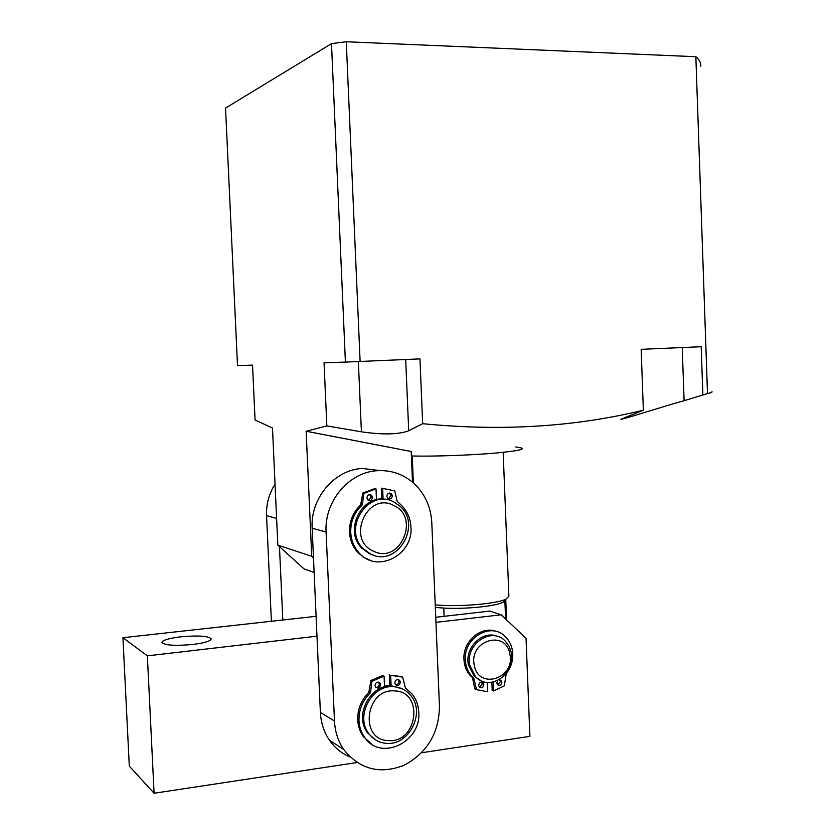 <?xml version="1.0" encoding="UTF-8"?>
<svg xmlns="http://www.w3.org/2000/svg" width="835" height="835" viewBox="0 0 835 835"><rect width="100%" height="100%" fill="white"/><g stroke="black" fill="none" stroke-linecap="round" stroke-linejoin="round"><path stroke-width="1.25" d="M515.79 446.976C528.701 448.447 522.272 450.451 496.481 452.987C471.389 455.232 433.198 456.568 411.384 455.993M711.994 391.646C712.453 392.2 710.95 392.847 707.506 393.577L684.105 400.706C667.426 405.111 619.424 420.61 620.916 419.243L643.357 410.204C574.637 426.946 501.073 431.445 422.667 423.689L408.701 430.797C398.452 434.555 382.691 434.889 361.409 431.81L326.84 425.913L306.142 431.236L311.737 556.287L313.48 557.874M412.49 482.15L411.196 451.495L306.142 431.236M422.667 423.689L419.953 358.893L345.408 362.087L331.495 43.639L225.544 108.07L237.505 365.636L252.546 365.135L255.072 420.015L272.481 428.021L277.825 545.151L311.737 556.287M331.495 43.639L346.264 41.75L695.847 56.707C699.459 59.817 701.097 62.99 700.774 66.226M345.408 362.087L324.043 362.787L326.84 425.913M702.861 394.903L701.191 346.723L641.155 349.322L643.357 410.204M346.264 41.75L360.115 361.492M707.506 393.577L695.847 56.707M314.127 572.476L303.961 568.844L277.825 545.151M505.739 599.405L506.584 619.883M505.592 618.933L504.883 601.221L503.964 601.325M444.105 616.324L443.761 608.089L435.327 607.421M504.883 601.221L503.046 602.306C495.124 606.335 465.137 609.299 443.761 608.089M435.223 604.864C457.747 607.149 496.679 603.955 505.989 599.144L508.891 596.232L503.161 452.351M279.464 546.643L282.814 620.008M275.039 484.133C268.974 493.756 266.146 504.267 266.553 515.644L271.396 621.271M474.259 665.171C478.309 690.388 515.529 678.584 509.893 654.191C506.167 629.141 468.675 640.361 474.259 665.171M511.354 652.73C516.427 673.918 489.112 692.382 475.449 676.632L469.844 665.516C464.844 644.526 491.345 626.26 505.071 640.873L509.079 646.196L511.354 652.73M497.629 636.489C482.88 629.673 464.385 647.522 468.435 664.931L474.029 676.037L481.054 680.713M388.327 740.582C417.437 743.4 424.295 691.891 394.965 690.952C365.657 687.57 358.58 740.113 388.327 740.582M394.12 686.756C400.737 687.341 406.196 690.18 410.507 695.263C425.913 712.151 409.348 745.738 386.542 743.359C379.257 742.806 373.36 739.58 368.882 733.673C354.687 716.075 372.128 683.969 394.12 686.756M402.073 688.781L392.805 686.109C370.855 683.322 353.445 715.355 367.609 732.911L375.228 739.685M389.799 685.389L384.497 685.952L389.799 685.389M192.739 644.474C175.173 646.029 164.902 645.382 161.927 642.512C162.407 640.215 168.66 638.316 180.684 636.823C197.999 635.299 208.165 635.957 211.203 638.817C210.858 641.05 204.7 642.94 192.739 644.474M421.675 752.742L529.901 736.366L526.04 638.274L501.209 614.79L489.759 611.095L435.745 617.284M356.973 762.543L154.089 793.25L129.3 766.133L122.933 637.71L316.089 616.324M154.089 793.25L147.357 655.851L316.976 636.166M435.953 622.357L501.209 614.79M122.933 637.71L147.357 655.851M378.485 499.038L381.804 498.986L378.485 499.038M349.98 756.938C341.619 753.441 334.772 747.857 329.428 740.196C323.938 732.065 320.922 722.807 320.389 712.432L312.154 528.211C310.202 498.318 334.491 469.761 362.213 468.466L380.28 470.596M377.274 470.721C390.655 469.948 402.491 473.852 412.782 482.4C424.493 492.817 430.839 506.25 431.799 522.7L439.461 706.41C439.012 733.088 427.249 752.7 404.182 765.236C379.852 774.661 359.697 769.411 343.717 749.496C338.102 741.167 335.023 731.679 334.48 721.033L326.099 532.052C324.116 501.376 348.946 472.067 377.274 470.721M373.464 551.183C399.965 564.846 420.809 517.262 393.692 505.446C367.348 491.168 345.763 539.473 373.464 551.183M393.807 501.929L399.746 505.979C422.677 524.933 397.042 567.925 370.73 554.096L363.173 548.626C341.964 528.398 368.809 487.974 393.807 501.929M387.127 499.8C362.661 492.848 342.976 530.277 361.91 548.261L369.446 553.72L373.61 555.233M497.764 680.504L496.773 682.957L497.514 684.752C499.831 686.005 501.282 685.17 501.877 682.268L501.125 680.452L499.1 679.815M497.587 684.825L500.426 681.663L499.601 679.784M478.643 685.399L479.363 687.184C481.701 688.478 483.183 687.654 483.799 684.7L483.068 682.915C480.741 681.631 479.259 682.456 478.643 685.399M479.457 687.268L482.38 684.095L481.555 682.216M496.908 631.667C481.837 625.008 462.59 641.029 463.957 659.441C464.302 666.006 466.546 671.517 470.669 675.974L474.019 678.824L476.503 689.658L487.588 691.756L487.212 682.425M491.857 682.31L492.18 690.305L493.621 690.931L504.309 685.879L506.271 673.626C510.78 667.843 512.951 661.299 512.773 653.962C512.387 646.895 509.861 641.082 505.196 636.52C491.043 621.678 463.529 637.606 465.345 660.005C465.7 666.591 467.944 672.112 472.078 676.569L473.539 677.968M493.266 682.059L493.621 690.931M474.019 678.824L472.61 678.218L474.76 688.604L476.169 689.23M476.503 689.658L474.76 688.604M472.61 678.218L472.13 677.373M398.138 679.544L399.005 681.517L398.702 683.051L397.408 684.481L395.633 684.836M394.767 682.884C395.519 679.669 397.157 678.845 399.694 680.431L400.33 682.153C399.579 685.378 397.94 686.193 395.404 684.596L394.767 682.884M378.474 682.132L379.34 684.084C379.111 686.349 377.952 687.455 375.854 687.424M374.998 685.472C375.781 682.216 377.451 681.402 380.008 683.051L380.624 684.742C379.841 688.009 378.171 688.812 375.604 687.153L374.998 685.472M391.114 686.046L390.655 675.285L402.668 677.143L405.466 688.092L411.937 693.843C416.133 699.01 418.408 705.126 418.763 712.203C421.508 742.148 380.551 761.739 364.634 737.389C361.179 732.525 359.29 726.92 358.966 720.584C358.768 709.907 362.463 700.763 370.041 693.154L368.767 692.486L370.949 680.452L382.774 675.494L384.069 676.131L384.538 686.913M371.825 744.277L363.371 736.627C359.927 731.763 358.038 726.179 357.714 719.853C357.516 709.197 361.2 700.074 368.767 692.486M390.655 675.285L401.447 676.559M389.83 686.078L389.34 674.649M370.949 680.452L372.222 681.099L384.069 676.131M369.362 691.297L370.636 691.954L371.867 681.663L370.594 681.016M372.222 681.099L371.867 681.663M370.636 691.954L370.041 693.154M389.454 493.015L391.072 495.552L388.369 498.777M386.782 496.251C387.367 493.276 388.912 492.431 391.427 493.694L392.387 495.802C391.792 498.777 390.248 499.622 387.722 498.338L386.782 496.251M369.634 494.591L371.262 497.138L368.486 500.384M366.878 497.848C367.483 494.831 369.07 493.986 371.617 495.312L372.535 497.389C371.93 500.415 370.343 501.25 367.786 499.904L366.878 497.848M383.098 499.246L382.628 488.381L394.736 490.876L397.209 501.313L400.81 504.695C407.052 510.571 410.423 518.013 410.945 527.01C413.45 555.118 377.117 573.843 359.207 553.02C354.009 547.342 351.191 540.464 350.731 532.386C350.533 521.625 354.249 512.596 361.889 505.321L360.626 505.05L362.818 493.047L374.727 488.663L376.011 488.892L376.481 499.779M371.022 560.598L363.987 557.55L357.954 552.645C352.767 546.988 349.948 540.12 349.5 532.052C349.291 521.311 353.007 512.314 360.626 505.05M382.628 488.381L381.334 488.151L381.814 499.205M362.818 493.047L364.081 493.287L376.011 488.892M361.221 503.881L362.484 504.152L363.726 493.84L362.463 493.6M364.081 493.287L363.726 493.84M362.484 504.152L361.889 505.321M682.237 347.537L684.105 400.706M405.695 359.509L408.701 430.797M358.361 361.555L361.409 431.81M276.604 518.42L266.553 515.644M312.154 528.211L326.099 532.052M320.389 712.432L334.48 721.033M402.668 677.143L401.343 676.507M413.367 482.912L412.229 456.014M503.046 602.306L505.989 599.144M474.029 676.037L475.449 676.632M367.609 732.911L368.882 733.673M329.428 740.196L343.717 749.496M361.91 548.261L363.173 548.626M470.669 675.974L472.078 676.569M481.649 682.31L483.068 682.915M499.674 679.847L501.125 680.452M474.906 688.906L476.326 689.533M472.224 677.456L473.622 678.062M399.694 680.431L398.368 679.794M380.008 683.051L378.725 682.404M364.634 737.389L363.371 736.627M391.427 493.694L390.112 493.454M371.617 495.312L370.333 495.071M359.207 553.02L357.954 552.645"/></g></svg>
